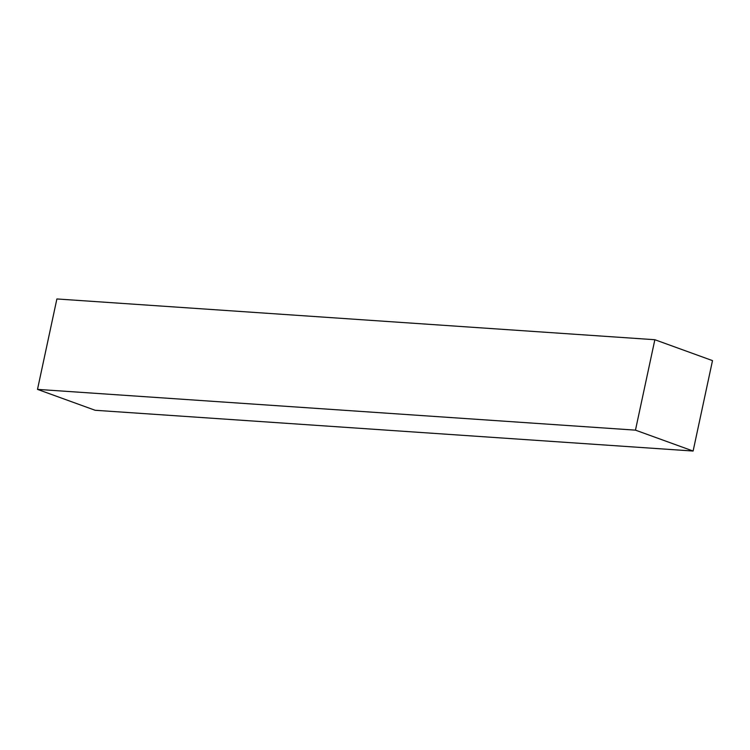 <?xml version="1.0" encoding="UTF-8"?>
<svg xmlns="http://www.w3.org/2000/svg" width="750" height="750" viewBox="0 0 750 750"><rect width="100%" height="100%" fill="white"/><g stroke="black" fill="none" stroke-linecap="round" stroke-linejoin="round"><path stroke-width="1.12" d="M654.853 339.722L56.888 298.959L37.5 389.381L635.466 430.144L693.113 451.041L712.5 360.619L654.853 339.722L635.466 430.144M37.5 389.381L95.147 410.278L693.113 451.041"/></g></svg>
